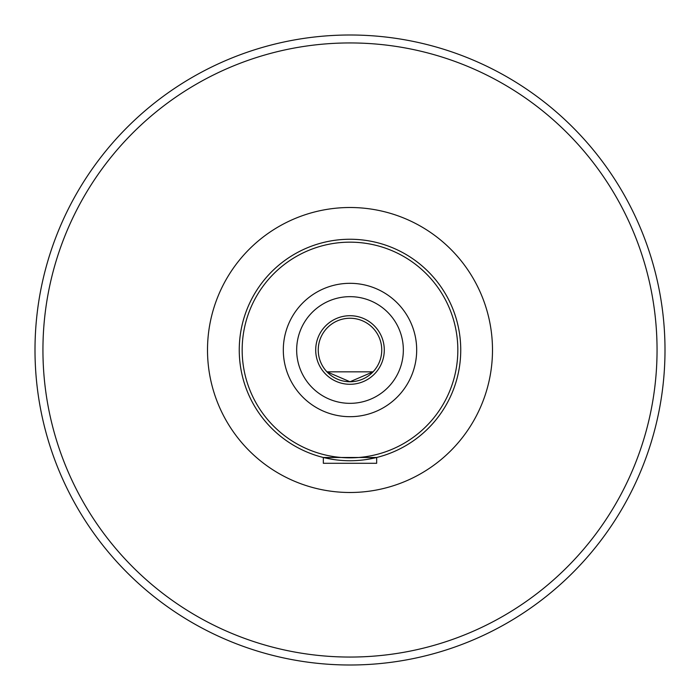 <?xml version="1.0" encoding="UTF-8"?>
<svg xmlns="http://www.w3.org/2000/svg" width="700" height="700" viewBox="0 0 700 700"><rect width="100%" height="100%" fill="white"/><g stroke="black" fill="none" stroke-linecap="round" stroke-linejoin="round"><path stroke-width="1.05" d="M460.74 350A110.74 110.74 0 0 0 355.311 239.382A110.74 110.74 0 0 0 239.767 339.395A110.74 110.74 0 0 0 334.127 459.602L323.33 457.485L376.67 457.485L365.873 459.602A110.74 110.74 0 0 0 460.74 350A110.74 110.74 0 0 0 294.63 254.091A110.74 110.74 0 0 0 294.63 445.909A110.74 110.74 0 0 0 460.74 350M492.494 350A142.494 142.494 0 0 1 278.749 473.401A142.494 142.494 0 0 1 278.749 226.599A142.494 142.494 0 0 1 492.494 350M315.709 350A34.291 34.291 0 0 0 367.141 379.697A34.291 34.291 0 0 0 367.141 320.303A34.291 34.291 0 0 0 315.709 350M381.754 350A31.754 31.754 0 0 1 350 381.754A31.754 31.754 0 0 1 318.246 350A31.754 31.754 0 0 1 350 318.246A31.754 31.754 0 0 1 381.754 350M373.039 371.84L350 381.754L326.961 371.84L373.039 371.84M376.67 457.485L376.67 463.286L323.33 463.286L323.33 457.485M350 665A315 315 0 0 0 665 350A315 315 0 0 0 350 35A315 315 0 0 0 35 350A315 315 0 0 0 350 665M403.34 350A53.34 53.34 0 0 0 323.33 303.809A53.34 53.34 0 0 0 323.33 396.191A53.34 53.34 0 0 0 403.34 350M416.684 350A66.684 66.684 0 0 0 316.654 292.25A66.684 66.684 0 0 0 316.654 407.75A66.684 66.684 0 0 0 416.684 350M457.835 350A107.835 107.835 0 0 0 296.082 256.611A107.835 107.835 0 0 0 296.082 443.389A107.835 107.835 0 0 0 457.835 350M42.936 350A307.064 307.064 0 0 1 503.528 84.079A307.064 307.064 0 0 1 503.528 615.921A307.064 307.064 0 0 1 42.936 350"/></g></svg>
